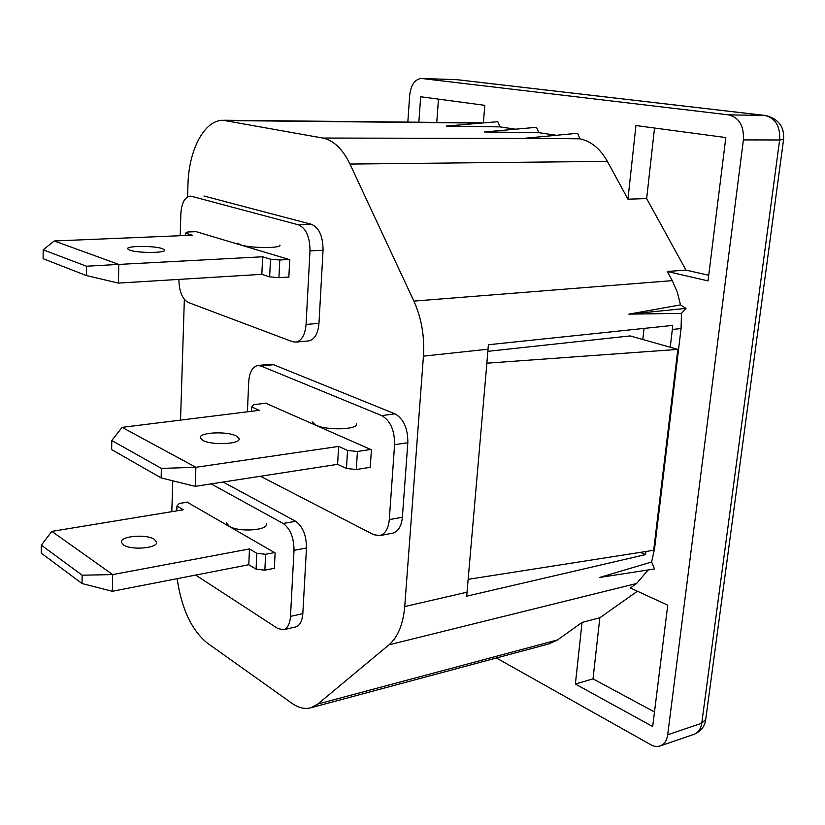 <?xml version="1.0" encoding="UTF-8"?>
<svg xmlns="http://www.w3.org/2000/svg" width="825" height="825" viewBox="0 0 825 825"><rect width="100%" height="100%" fill="white"/><g stroke="black" fill="none" stroke-linecap="round" stroke-linejoin="round"><path stroke-width="1.24" d="M266.537 523.741C268.424 530.403 238.858 532.486 229.257 526.268L226.328 522.957M123.399 544.83L121.43 542.334C119.677 536.085 146.592 533.754 154.409 539.395L156.533 542.004C158.441 548.202 131.051 550.615 123.399 544.83M187.688 502.105L179.18 503.477L176.952 506.024L183.305 509.778L51.851 531.382L112.674 574.592L82.149 575.2L82.036 583.543L112.344 591.288L248.768 564.733L256.08 569.178L256.822 553.286L265.619 554.287L274.529 552.585M82.149 575.2L41.302 545.15L41.25 553.132L82.036 583.543M248.768 564.733L249.48 548.945L112.674 574.592L112.344 591.288M249.48 548.945L256.822 553.286M265.619 554.287L264.856 570.178L274.333 568.301M176.952 506.024L176.797 510.85M41.302 545.15L51.851 531.382M264.856 570.178L256.08 569.178M312.17 421.895L316.068 425.226C327.381 430.743 358.545 429.598 356.472 423.823M202.971 440.437C212.087 445.624 241.178 444.087 239.075 438.611L236.228 435.961C226.916 430.908 198.402 432.382 200.331 437.9L202.971 440.437M111.798 440.529L111.633 449.594L161.133 477.912L161.401 468.404L111.798 440.529L122.1 427.36L259.205 410.345L251.646 406.911L251.45 411.314M251.646 406.911L253.667 404.683L266.351 403.147M370.714 449.481L357.442 451.471L356.287 469.528L346.428 468.487L347.552 450.45L338.662 446.418L195.896 467.29L161.401 468.404M370.25 467.311L356.287 469.528M161.133 477.912L195.236 486.348L337.58 464.331L346.428 468.487M337.58 464.331L338.662 446.418M195.236 486.348L195.896 467.29L122.1 427.36M347.552 450.45L357.442 451.471M693.763 734.415L659.598 746.14L656.184 746.512L652.585 745.717L496.392 657.989M660.237 745.924C664.342 744.243 666.827 740.53 667.683 734.766L701.745 723.247L779.635 139.972L743.397 139.91L667.683 734.766M743.397 139.91C744.047 125.864 739.128 117.511 728.64 114.861L764.919 115.459L456.297 79.623L421.946 78.519L728.64 114.861M421.946 78.519L421.142 78.468C414.748 79.417 410.933 85.027 409.685 95.288L407.828 122.11M651.606 562L654.493 568.982L599.641 577.459L651.606 562L654.524 548.965L681.068 328.536L672.334 329.474L672.715 325.411L488.369 344.737L486.874 363.186L677.841 349.398L630.166 335.919L487.895 351.316M648.161 569.962L636.591 583.502L389.018 644.799C397.908 637.075 403.147 624.329 404.724 606.561L423.442 356.142C424.689 336.363 421.503 318.017 413.872 301.104L349.965 164.062C342.623 148.954 333.548 140.281 322.74 138.043L222.863 120.244C204.002 120.398 188.719 150.222 187.956 184.759L187.574 196.886M177.127 578.676C181.552 608.716 191.586 630.166 207.25 643.036L291.926 703.282C298.588 707.974 305.013 709.438 311.211 707.675L317.842 704.024L557.535 639.932L582.058 622.421L575.376 684.049L652.678 726.526L667.745 605.189L630.341 587.967L636.591 583.502M557.535 639.932L548.934 643.892M483.357 122.935L484.801 105.332L420.657 96.752L418.853 122.224M499.96 126.875L497.857 121.698L446.315 126.081L499.96 126.875L515.512 129.195M538.735 132.65L536.528 127.308L484.419 131.969L538.735 132.65L556.38 135.279M579.944 138.817L577.603 133.268L524.958 138.239L579.944 138.817C591.061 141.178 600.198 148.696 607.365 161.37L349.965 164.062M413.872 301.104L672.282 280.644L667.301 271.477L708.025 280.892L725.825 137.558L635.931 125.544L627.949 199.186L607.365 161.37M672.282 280.644L677.335 292.225L680.501 304.889L685.988 308.395L628.825 314.139L680.501 304.889M681.068 328.536L681.481 313.376L685.988 308.395M486.874 363.186L466.682 596.186L645.47 554.606L645.944 551.482M184.346 299.413L180.541 420.111M681.481 313.376L628.825 314.139M258.039 365.485L270.115 364.238L273.56 364.702L260.999 366.011L257.575 365.537C252.378 366.888 249.428 372.312 248.717 381.82L247.407 411.809M260.473 476.262L373.632 534.683L379.861 535.621C385.244 533.981 388.389 528.65 389.287 519.637L394.587 444.685C394.659 430.289 390.369 420.595 381.728 415.604L394.938 413.83L273.56 364.702M394.938 413.83C403.621 418.78 407.921 428.402 407.828 442.716L394.587 444.685M389.287 519.637L402.383 517.203L407.828 442.716M402.383 517.203C401.455 526.164 398.289 531.465 392.875 533.115L392.287 533.228M317.842 704.024L389.018 644.799M190.338 196.144L189.925 196.154C184.594 197.34 181.572 203.208 180.861 213.757L180.201 235.723M178.87 279.407C179.138 291.359 182.253 299.042 188.203 302.445L292.473 341.694L295.979 342.117C301.754 340.725 305.116 334.837 306.054 324.452L309.983 250.893C309.911 236.93 306.065 228.247 298.444 224.823L311.479 224.318L203.971 196.03M311.479 224.318C319.141 227.71 322.998 236.342 323.049 250.222L309.983 250.893M306.054 324.452L318.976 323.338L323.049 250.222M318.976 323.338C318.017 333.661 314.624 339.518 308.808 340.911L308.261 340.962M195.659 575.066L277.819 628.537L283.511 629.743C287.574 628.361 289.895 623.917 290.483 616.399L302.827 613.656L306.477 547.965L294.009 550.357C293.906 537.622 290.307 528.66 283.181 523.483L211.128 483.893M302.827 613.656C302.218 621.132 299.877 625.556 295.783 626.938L295.402 627.031M283.181 523.483L295.628 521.266L223.132 482.037M295.628 521.266C302.785 526.391 306.405 535.291 306.477 547.965M637.405 591.216L599.837 617.77L582.058 622.421M670.23 347.243L672.334 329.474M654.534 128.03L646.656 198.598L685.977 270.105L667.301 271.477M646.656 198.598L627.949 199.186M642.788 339.488L644.057 328.412M187.182 502.188L275.107 552.915L274.312 568.765L273.735 568.415M196.164 231.66L289.719 259.669L288.843 277.282L288.234 277.087M265.753 403.219L371.415 449.79L370.219 467.744L369.517 467.424M298.444 224.823L191.617 196.329M381.728 415.604L260.999 366.011M290.483 616.399L294.009 550.357M172.755 480.789L171.806 511.665M599.837 617.77L593.02 678.872L654.483 711.975M593.02 678.872L575.376 684.049M438.477 99.134L436.755 122.409M685.977 270.105L708.716 275.272M468.229 579.325L653.668 550.275L677.841 349.398M640.293 552.368L645.47 554.606M279.912 245.066C282.078 248.387 251.058 248.325 240.818 244.943L237.662 243.21M129.762 250.171L127.648 248.872C125.73 245.747 154.038 245.582 162.35 248.634L164.629 249.985C166.743 253.1 137.899 253.285 129.762 250.171M196.68 231.639L187.791 232L185.491 233.155L192.225 235.218L54.254 240.972L118.79 264.412L86.47 266.217L86.336 275.54L118.418 283.099L261.845 274.333L269.662 276.86L270.487 259.184L279.778 259.999L289.111 259.483M86.47 266.217L43.168 249.82L43.106 258.699L86.336 275.54M261.845 274.333L262.639 256.781L118.79 264.412L118.418 283.099M262.639 256.781L270.487 259.184M279.778 259.999L278.933 277.674L288.853 277.045M185.491 233.155L185.419 235.507M43.168 249.82L54.254 240.972M278.933 277.674L269.662 276.86M653.812 549.13L654.524 548.965M404.724 606.561L467.125 592.175M488.08 349.212L423.442 356.142M481.336 123.1L227.03 120.563M322.74 138.043L554.823 138.538M705.664 719.957C704.571 726.732 700.755 731.507 694.217 734.26C698.352 732.579 700.858 728.898 701.745 723.247L705.736 719.39L783.554 139.631M779.635 139.972C780.337 126.225 775.428 118.058 764.919 115.459L765.971 115.552C778.707 119.027 784.565 127.029 783.564 139.538L779.635 139.972M765.28 115.469L457.308 79.716L421.585 78.488M156.533 542.004L156.513 542.737M239.044 439.323L239.075 438.611M224.452 120.254L483.357 122.884M311.211 707.675L550.141 643.562M455.947 79.592L456.668 79.643M295.979 342.117L308.808 340.911M379.861 535.621L392.875 533.115M283.511 629.743L295.783 626.938"/></g></svg>
